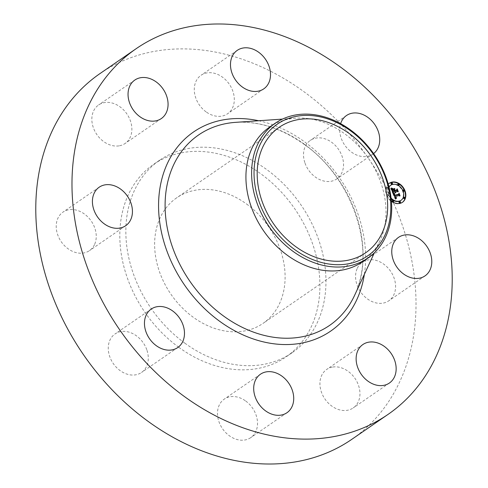 <?xml version="1.0" encoding="UTF-8"?>
<svg xmlns="http://www.w3.org/2000/svg" width="488" height="488" viewBox="0 0 488 488"><rect width="100%" height="100%" fill="white"/><g stroke="black" fill="none" stroke-linecap="round" stroke-linejoin="round"><path stroke-width="0.37" stroke-dasharray="2.44 1.83" d="M357.32 268.241A23.369 18.215 -124.5 0 1 362.328 262.276A23.369 18.215 -124.5 0 1 387.448 267.375A23.369 18.215 -124.5 0 1 393.828 294.813A23.369 18.215 -124.5 0 1 388.82 300.785A23.369 18.215 -124.5 0 1 363.7 295.679A23.369 18.215 -124.5 0 1 357.32 268.241M100.064 73.523A222.028 173.033 -124.5 0 1 303.89 91.677A222.028 173.033 -124.5 0 1 351.738 439.377M269.602 127.106A81.801 63.751 -124.5 0 1 295.789 118.169A81.801 63.751 -124.5 0 1 344.693 133.791A81.801 63.751 -124.5 0 1 380.03 240.627A81.801 63.751 -124.5 0 1 362.322 261.891M246.629 204.057A76.189 59.377 -124.5 0 1 263.05 323.373A76.189 59.377 -124.5 0 1 193.108 317.145A76.189 59.377 -124.5 0 1 176.686 197.829A76.189 59.377 -124.5 0 1 246.629 204.057M178.821 347.322A116.858 91.073 -124.5 0 1 153.641 164.322A116.858 91.073 -124.5 0 1 260.915 173.881A116.858 91.073 -124.5 0 1 286.096 356.874A116.858 91.073 -124.5 0 1 178.821 347.322M184.854 343.174A116.858 91.073 -124.5 0 1 159.674 160.174A116.858 91.073 -124.5 0 1 266.948 169.726A116.858 91.073 -124.5 0 1 292.129 352.726A116.858 91.073 -124.5 0 1 184.854 343.174M332.84 367.025A23.369 18.215 -124.5 0 1 357.082 381.976A23.369 18.215 -124.5 0 1 353.19 407.938A23.369 18.215 -124.5 0 1 347.047 410.341A23.369 18.215 -124.5 0 1 322.806 395.39A23.369 18.215 -124.5 0 1 326.698 369.428A23.369 18.215 -124.5 0 1 332.84 367.025M245.72 401.032A23.369 18.215 -124.5 0 1 250.753 437.632A23.369 18.215 -124.5 0 1 229.299 435.723A23.369 18.215 -124.5 0 1 224.26 399.123A23.369 18.215 -124.5 0 1 245.72 401.032M146.992 350.347A23.369 18.215 -124.5 0 1 141.52 372.472A23.369 18.215 -124.5 0 1 109.562 356.087A23.369 18.215 -124.5 0 1 115.028 333.963A23.369 18.215 -124.5 0 1 146.992 350.347M94.483 244.659A23.369 18.215 -124.5 0 1 89.475 250.625A23.369 18.215 -124.5 0 1 64.355 245.525A23.369 18.215 -124.5 0 1 57.974 218.087A23.369 18.215 -124.5 0 1 62.983 212.115A23.369 18.215 -124.5 0 1 88.108 217.221A23.369 18.215 -124.5 0 1 94.483 244.659M118.962 145.875A23.369 18.215 -124.5 0 1 94.721 130.924A23.369 18.215 -124.5 0 1 98.613 104.963A23.369 18.215 -124.5 0 1 104.755 102.559A23.369 18.215 -124.5 0 1 128.997 117.51A23.369 18.215 -124.5 0 1 125.105 143.472A23.369 18.215 -124.5 0 1 118.962 145.875M206.082 111.868A23.369 18.215 -124.5 0 1 201.05 75.268A23.369 18.215 -124.5 0 1 222.504 77.177A23.369 18.215 -124.5 0 1 227.542 113.777A23.369 18.215 -124.5 0 1 206.082 111.868M304.817 162.553A23.369 18.215 -124.5 0 1 310.283 140.428A23.369 18.215 -124.5 0 1 342.24 156.813A23.369 18.215 -124.5 0 1 336.775 178.937A23.369 18.215 -124.5 0 1 304.817 162.553M373.588 153.586A23.369 18.215 -124.5 0 1 372.972 154.037A23.369 18.215 -124.5 0 1 341.008 137.653A23.369 18.215 -124.5 0 1 340.624 123.659M391.406 200.983A11.572 9.016 -124.5 0 1 388.271 184.165M391.095 198.055A9.113 7.107 -124.5 0 1 389.058 187.105M387.765 194.407A0.701 0.549 -124.5 0 1 388.308 195.676A0.701 0.549 -124.5 0 1 387.765 194.407M387.24 187.093A0.701 0.549 -124.5 0 1 387.783 188.368A0.701 0.549 -124.5 0 1 387.24 187.093M392.944 192.699L392.748 193.339L390.711 188.575L391.278 188.801M397.385 191.302L397.702 192.052L396.878 191.448L395.219 191.93L395.664 192.595L394.932 192.01L395.548 192.858L394.609 192.107L392.98 192.577M396.488 190.527L396.738 189.795L396.89 190.155M394.139 189.905L394.328 190.601M394.371 190.686L394.499 190.991M394.219 191.186L392.505 191.369L392.084 189.344L392.559 191.223L394.048 190.79L392.785 189.551L393.316 189.399M391.772 189.96L392.511 191.68M393.108 193.089L392.748 193.339M394.975 191.857L394.609 192.107M395.042 191.985L394.682 192.235M395.121 192.107L394.761 192.357M395.201 192.211L394.841 192.461M395.286 192.309L394.926 192.553M395.378 192.388L395.018 192.638M395.579 192.394L395.115 192.705M395.579 192.51L395.213 192.76M395.792 192.589L395.433 192.839M395.908 192.607L395.548 192.858M395.768 192.15L395.231 192.528M395.707 192.089L395.17 192.461M395.658 192.022L395.115 192.388M395.475 191.711L395.115 191.961M395.518 191.796L395.158 192.046M395.609 191.949L395.243 192.199M396.024 192.345L395.664 192.595M397.244 191.198L396.878 191.448M398.062 191.802L397.702 192.052M397.098 189.545L396.738 189.795M393.151 189.301L392.785 189.551M394.115 189.85L393.755 190.1M392.444 189.094L392.084 189.344M392.389 189.173L392.029 189.423M392.309 189.472L391.949 189.722M392.328 189.728L391.968 189.978M392.358 189.875L391.998 190.125M392.401 190.033L392.041 190.283M392.462 190.204L392.102 190.454M392.535 190.387L392.175 190.631M392.7 190.753L392.334 191.003M392.755 190.875L392.389 191.125M392.864 191.119L392.505 191.369M394.463 190.655L394.097 190.906M391.077 188.325L390.711 188.575M395.628 198.884L395.317 199.25L392.931 193.766L393.468 193.919M395.237 197.994L394.688 196.902L395.457 197.835L396.256 197.969L395.506 197.738L394.975 196.816L398.818 195.706L399.544 196.219L399.233 195.493M398.458 194.785L398.647 194.12L398.818 194.529M394.249 195.938L393.889 194.895M395.676 199.006L395.317 199.25M393.291 193.516L392.931 193.766M395.256 196.652L394.896 196.896M395.371 196.926L395.012 197.176M395.42 197.03L395.054 197.274M395.609 197.359L395.25 197.609M395.658 197.426L395.298 197.677M395.713 197.487L395.347 197.738M395.817 197.585L395.457 197.835M395.927 197.658L395.567 197.908M395.988 197.683L395.628 197.933M396.055 197.707L395.689 197.957M396.439 197.744L396.073 197.994M396.524 197.731L396.165 197.982M396.616 197.719L396.256 197.969M399.178 195.456L398.818 195.706M399.904 195.969L399.544 196.219M399.007 193.87L398.647 194.12M393.316 193.565L392.999 193.785M392.773 189.314L394.438 188.832L393.133 189.063M393.139 188.929L392.779 189.179M394.804 188.581L394.438 188.832M393.041 193.535L394.475 193.87L393.145 193.449M393.407 193.156L393.047 193.407M393.499 193.327L393.139 193.577M393.975 193.48L393.615 193.73M394.121 193.516L393.761 193.76M394.274 193.547L393.914 193.791M394.438 193.571L394.078 193.821M394.615 193.596L394.249 193.846M394.841 193.626L394.475 193.87M390.766 188.258L392.321 188.752L390.766 188.258L391.132 188.008M391.162 187.911L390.796 188.161M391.303 188.106L390.943 188.356M391.474 188.191L391.108 188.435M391.638 188.264L391.272 188.514M391.797 188.325L391.437 188.575M391.955 188.38L391.59 188.63M392.108 188.429L391.748 188.673M392.254 188.459L391.894 188.71M392.681 188.502L392.321 188.752M394.151 194.486L394.426 195.536L394.737 195.444L394.377 195.706L394.06 194.694L394.511 194.236M398.47 194.376L394.377 195.706M398.312 194.413L398.726 193.474L399.666 195.956L398.726 193.754L398.513 194.273M394.536 194.206L394.176 194.456M394.469 194.303L394.109 194.553M394.438 194.37L394.078 194.62M394.426 194.602L394.066 194.852M394.481 194.828L394.121 195.072M394.505 194.895L394.145 195.145M394.56 195.041L394.2 195.291M394.633 195.212L394.267 195.462M398.763 194.291L398.403 194.541M400.032 195.706L399.666 195.956M399.086 193.224L398.726 193.474M396.524 190.058L394.646 190.747L394.298 189.661L394.7 190.601L396.347 190.125L396.848 189.069L397.927 191.876L396.854 189.362L396.561 189.978M394.609 189.576L394.249 189.826M394.658 189.411L394.298 189.661M395.005 190.497L394.646 190.747M396.805 189.978L396.445 190.228M398.287 191.625L397.927 191.876M397.208 188.826L396.848 189.069M389.198 183.348A11.572 9.016 55.5 0 0 389.015 183.47A11.572 9.016 55.5 0 0 387.374 196.865A11.572 9.016 55.5 0 0 400.062 203.508A11.572 9.016 55.5 0 0 402.13 202.532A11.572 9.016 55.5 0 0 402.307 202.404M404.418 190.46A11.572 9.016 55.5 0 0 404.277 190.143M400.916 200.385A9.113 7.107 55.5 0 0 401.959 189.832A9.113 7.107 55.5 0 0 392.035 184.72A9.113 7.107 55.5 0 0 390.589 185.373M389.003 186.88A9.113 7.107 55.5 0 0 391.181 198.762M387.948 195.926A0.701 0.549 55.5 0 0 387.405 194.651A0.701 0.549 55.5 0 0 387.948 195.926M392.059 184.092A0.701 0.549 55.5 0 0 391.291 182.969M387.423 188.612A0.701 0.549 55.5 0 0 386.88 187.343A0.701 0.549 55.5 0 0 387.423 188.612M403.966 191.192A0.701 0.549 55.5 0 0 403.198 190.076M398.818 185.22A0.701 0.549 55.5 0 0 398.049 184.104M400.081 202.874A0.701 0.549 55.5 0 0 399.312 201.757M393.322 201.745A0.701 0.549 55.5 0 0 392.553 200.623M404.491 198.506A0.701 0.549 55.5 0 0 403.722 197.39M304.664 144.424A115.571 90.073 -124.5 0 1 354.593 295.362C376.937 251.21 353.025 178.248 304.158 144.381C281.606 128.344 258.75 121.006 235.576 122.354A115.571 90.073 -124.5 0 1 304.664 144.424M258.683 120.749A120.89 94.214 -124.5 0 1 304.561 141.837A120.89 94.214 -124.5 0 1 364.353 274.36M392.59 190.509L392.23 190.759M392.803 190.985L392.444 191.235M391.108 188.399L390.796 188.612M398.525 237.375L362.328 262.276M425.017 275.885L388.82 300.785M380.03 240.627L374.381 252.772M295.789 118.169L282.43 119.102M365.61 252.821L263.05 323.373M279.246 127.276L176.686 197.829M159.674 160.174L153.641 164.322M292.129 352.726L286.096 356.874M134.81 80.062L98.613 104.963M161.302 118.572L125.105 143.472M286.95 412.732L250.753 437.632M260.458 374.223L224.26 399.123M237.247 50.368L201.05 75.268M263.74 88.877L227.542 113.777M177.717 347.572L141.52 372.472M151.225 309.063L115.028 333.963M346.48 115.528L310.283 140.428M372.972 154.037L336.775 178.937M125.672 225.724L89.475 250.625M99.18 187.215L62.983 212.115M389.387 383.037L353.19 407.938M362.895 344.528L326.698 369.428M389.015 183.47L389.375 183.22M402.13 202.532L402.49 202.282M388.076 195.865L388.436 195.621M387.277 194.712L387.643 194.462M387.551 188.557L387.911 188.307M386.752 187.398L387.118 187.148"/><path stroke-width="0.73" d="M393.517 243.341A23.369 18.215 -124.5 0 1 398.525 237.375A23.369 18.215 -124.5 0 1 423.645 242.475A23.369 18.215 -124.5 0 1 430.026 269.913A23.369 18.215 -124.5 0 1 425.017 275.885A23.369 18.215 -124.5 0 1 399.892 270.779A23.369 18.215 -124.5 0 1 393.517 243.341M387.936 414.477L351.738 439.377A222.028 173.033 -124.5 0 1 147.913 421.223A222.028 173.033 -124.5 0 1 100.064 73.523L136.262 48.623A222.028 173.033 -124.5 0 1 340.087 66.777A222.028 173.033 -124.5 0 1 387.936 414.477A222.028 173.033 -124.5 0 1 184.11 396.323A222.028 173.033 -124.5 0 1 136.262 48.623M368.019 257.969L362.322 261.891A81.801 63.751 -124.5 0 1 287.231 255.2A81.801 63.751 -124.5 0 1 269.602 127.106L275.299 123.183A81.801 63.751 -124.5 0 1 283.424 118.651A81.801 63.751 -124.5 0 1 350.396 129.869A81.801 63.751 -124.5 0 1 368.019 257.969A81.801 63.751 -124.5 0 1 359.9 262.501A81.801 63.751 -124.5 0 1 292.928 251.283A81.801 63.751 -124.5 0 1 275.299 123.183M359.766 260.281A79.873 62.244 -124.5 0 1 265.112 215.397A79.873 62.244 -124.5 0 1 285.09 119.822A79.873 62.244 -124.5 0 1 379.743 164.706A79.873 62.244 -124.5 0 1 359.766 260.281M349.188 133.511A76.189 59.377 -124.5 0 1 365.61 252.821A76.189 59.377 -124.5 0 1 295.661 246.593A76.189 59.377 -124.5 0 1 279.246 127.276A76.189 59.377 -124.5 0 1 349.188 133.511M155.16 120.975A23.369 18.215 -124.5 0 1 130.918 106.024A23.369 18.215 -124.5 0 1 134.81 80.062A23.369 18.215 -124.5 0 1 140.953 77.659A23.369 18.215 -124.5 0 1 165.194 92.61A23.369 18.215 -124.5 0 1 161.302 118.572A23.369 18.215 -124.5 0 1 155.16 120.975M281.918 376.132A23.369 18.215 -124.5 0 1 286.95 412.732A23.369 18.215 -124.5 0 1 265.496 410.823A23.369 18.215 -124.5 0 1 260.458 374.223A23.369 18.215 -124.5 0 1 281.918 376.132M242.28 86.968A23.369 18.215 -124.5 0 1 237.247 50.368A23.369 18.215 -124.5 0 1 258.701 52.277A23.369 18.215 -124.5 0 1 263.74 88.877A23.369 18.215 -124.5 0 1 242.28 86.968M183.183 325.447A23.369 18.215 -124.5 0 1 177.717 347.572A23.369 18.215 -124.5 0 1 145.76 331.187A23.369 18.215 -124.5 0 1 151.225 309.063A23.369 18.215 -124.5 0 1 183.183 325.447M340.624 123.659A23.369 18.215 -124.5 0 1 346.48 115.528A23.369 18.215 -124.5 0 1 378.438 131.912A23.369 18.215 -124.5 0 1 373.588 153.586M130.68 219.759A23.369 18.215 -124.5 0 1 125.672 225.724A23.369 18.215 -124.5 0 1 100.552 220.625A23.369 18.215 -124.5 0 1 94.172 193.187A23.369 18.215 -124.5 0 1 99.18 187.215A23.369 18.215 -124.5 0 1 124.3 192.321A23.369 18.215 -124.5 0 1 130.68 219.759M369.038 342.125A23.369 18.215 -124.5 0 1 393.279 357.076A23.369 18.215 -124.5 0 1 389.387 383.037A23.369 18.215 -124.5 0 1 383.245 385.441A23.369 18.215 -124.5 0 1 359.003 370.49A23.369 18.215 -124.5 0 1 362.895 344.528A23.369 18.215 -124.5 0 1 369.038 342.125M388.271 184.165A11.572 9.016 -124.5 0 1 389.375 183.22A11.572 9.016 -124.5 0 1 391.449 182.244A11.572 9.016 -124.5 0 1 404.131 188.886A11.572 9.016 -124.5 0 1 402.49 202.282A11.572 9.016 -124.5 0 1 400.422 203.258A11.572 9.016 -124.5 0 1 391.406 200.983M389.058 187.105A9.113 7.107 -124.5 0 1 390.766 185.245A9.113 7.107 -124.5 0 1 392.401 184.476A9.113 7.107 -124.5 0 1 402.393 189.704A9.113 7.107 -124.5 0 1 401.099 200.263A9.113 7.107 -124.5 0 1 399.471 201.032A9.113 7.107 -124.5 0 1 391.095 198.055M393.358 193.535L394.743 193.84L394.255 194.541L394.609 195.694L398.818 194.535L399.007 193.87L399.904 195.969L399.178 195.456L395.335 196.572L395.866 197.487L396.616 197.719L395.817 197.585L395.048 196.652L395.658 197.805L396.591 197.994L395.676 199.006L393.316 193.565M393.511 193.199L394.841 193.626L393.407 193.266M394.53 194.291L394.792 195.285L398.672 194.163L399.086 193.224L400.032 195.706L399.092 193.504L398.763 194.291L394.743 195.456L394.45 194.34M391.077 188.325L392.553 188.746L392.132 189.692L392.773 191.461L394.579 190.936L392.864 191.119L392.444 189.094L392.919 190.973L394.414 190.54L393.151 189.301L394.768 188.838L394.457 189.789L394.902 190.845L396.848 190.277L397.098 189.545L398.062 191.802L397.244 191.198L395.585 191.68L396.024 192.345L395.298 191.76L395.908 192.607L394.975 191.857L393.346 192.327L393.108 193.089L391.077 188.325M391.345 187.996L392.681 188.502L391.242 188.069M394.81 188.447L393.139 188.929L394.469 188.679M395.06 190.357L396.714 189.875L397.208 188.826L398.287 191.625L397.214 189.112L396.805 189.978L395.005 190.497L394.658 189.411L394.969 190.418M391.65 182.719A0.701 0.549 -124.5 0 1 392.193 183.994A0.701 0.549 -124.5 0 1 391.65 182.719M403.558 189.826A0.701 0.549 -124.5 0 1 404.101 191.101A0.701 0.549 -124.5 0 1 403.558 189.826M398.409 183.854A0.701 0.549 -124.5 0 1 398.952 185.129A0.701 0.549 -124.5 0 1 398.409 183.854M400.221 202.782A0.701 0.549 -124.5 0 1 399.672 201.507A0.701 0.549 -124.5 0 1 400.221 202.782M393.462 201.648A0.701 0.549 -124.5 0 1 392.913 200.373A0.701 0.549 -124.5 0 1 393.462 201.648M404.625 198.409A0.701 0.549 -124.5 0 1 404.082 197.14A0.701 0.549 -124.5 0 1 404.625 198.409M393.346 192.327L392.944 192.699M396.89 190.155L397.385 191.302M394.499 190.991L396.848 190.277M393.316 189.399L394.402 189.082L394.139 189.905M392.511 191.68L394.579 190.936M392.132 189.692L391.766 189.789L392.193 188.99L391.278 188.801M394.902 190.845L394.542 191.095M394.768 188.838L394.402 189.082M394.414 190.54L394.09 190.765M392.218 190.076L391.913 190.289M392.187 189.972L391.87 190.186M392.163 189.869L391.834 190.094M392.145 189.777L391.797 190.015M392.126 189.612L391.766 189.862M392.132 189.539L391.766 189.789M392.139 189.472L391.779 189.716M392.157 189.399L391.797 189.649M392.181 189.326L391.821 189.576M392.212 189.246L391.852 189.496M392.248 189.167L391.888 189.417M392.297 189.088L391.937 189.338M392.352 189.008L391.986 189.252M392.413 188.923L392.047 189.167M392.48 188.832L392.114 189.082M392.553 188.746L392.193 188.99M392.114 188.673L391.754 188.923M392.041 188.661L391.681 188.905M391.974 188.642L391.608 188.893M391.907 188.63L391.547 188.88M391.797 188.6L391.431 188.85M391.699 188.575L391.333 188.819M391.59 188.533L391.26 188.758M395.597 197.744L395.42 198.152L396.232 198.238L395.628 198.884M394.609 195.694L398.818 194.535L399.233 195.493M393.468 193.919L394.383 194.09L393.889 194.895M395.969 198.665L395.634 198.897M396.061 198.561L395.701 198.811M396.152 198.464L395.792 198.714M396.25 198.372L395.884 198.616M396.341 198.28L395.981 198.531M396.433 198.195L396.073 198.445M396.524 198.122L396.165 198.366M396.591 197.994L396.232 198.238M396.494 198.012L396.134 198.262M396.402 198.024L396.036 198.274M396.311 198.03L395.951 198.28M396.225 198.03L395.866 198.28M396.14 198.024L395.78 198.274M396.061 198.012L395.701 198.262M395.988 197.994L395.628 198.244M395.914 197.969L395.555 198.219M395.847 197.939L395.487 198.189M395.78 197.902L395.42 198.152M395.719 197.853L395.359 198.104M395.658 197.805L395.298 198.055M395.542 197.677L395.201 197.908M395.481 197.603L395.164 197.823M395.426 197.518L395.121 197.725M394.292 194.913L393.987 195.121M394.274 194.828L393.956 195.047M394.261 194.755L393.926 194.98M394.255 194.681L393.901 194.919M394.255 194.608L393.889 194.858M394.255 194.541L393.895 194.791M394.267 194.48L393.907 194.73M394.286 194.425L393.92 194.675M394.304 194.364L393.944 194.614M394.334 194.309L393.975 194.559M394.371 194.254L394.011 194.499M394.414 194.194L394.048 194.444M394.463 194.139L394.097 194.389M394.517 194.084L394.151 194.334M394.579 194.035L394.212 194.279M394.646 193.98L394.28 194.23M394.719 193.925L394.353 194.175M394.743 193.84L394.383 194.09M394.658 193.834L394.298 194.084M394.579 193.827L394.212 194.078M394.499 193.815L394.133 194.065M394.42 193.809L394.06 194.059M394.347 193.797L393.981 194.047M394.267 193.785L393.907 194.035M394.2 193.773L393.834 194.017M394.133 193.754L393.767 194.004M394.066 193.742L393.7 193.986M393.999 193.724L393.639 193.974M394.737 195.444L398.672 194.163M396.714 189.875L396.39 190.1M404.277 190.143A11.572 9.016 55.5 0 0 391.083 182.494A11.572 9.016 55.5 0 0 389.198 183.348M402.307 202.404A11.572 9.016 55.5 0 0 404.418 190.46M391.181 198.762A9.113 7.107 55.5 0 0 399.111 201.282A9.113 7.107 55.5 0 0 400.74 200.513A9.113 7.107 55.5 0 0 400.916 200.385M390.589 185.373A9.113 7.107 55.5 0 0 390.406 185.489A9.113 7.107 55.5 0 0 389.003 186.88M391.291 182.969A0.701 0.549 55.5 0 0 391.834 184.244A0.701 0.549 55.5 0 0 392.059 184.092M403.003 190.997A0.701 0.549 55.5 0 0 403.966 191.192M403.198 190.076A0.701 0.549 55.5 0 0 402.887 190.71M398.049 184.104A0.701 0.549 55.5 0 0 398.592 185.379A0.701 0.549 55.5 0 0 398.818 185.22M399.312 201.757A0.701 0.549 55.5 0 0 399.855 203.032A0.701 0.549 55.5 0 0 400.081 202.874M392.553 200.623A0.701 0.549 55.5 0 0 393.096 201.898A0.701 0.549 55.5 0 0 393.322 201.745M403.722 197.39A0.701 0.549 55.5 0 0 404.265 198.659A0.701 0.549 55.5 0 0 404.491 198.506M374.381 252.772L354.593 295.362A115.571 90.073 -124.5 0 1 223.474 315.962A115.571 90.073 -124.5 0 1 165.304 198.646A115.571 90.073 -124.5 0 1 235.576 122.354L282.43 119.102M364.353 274.36A120.89 94.214 -124.5 0 1 219.637 321.263A120.89 94.214 -124.5 0 1 160.521 184.867A120.89 94.214 -124.5 0 1 258.683 120.749M392.462 188.728L392.102 188.978M392.37 188.716L392.004 188.966M392.279 188.697L391.919 188.947M392.193 188.685L391.834 188.935M400.74 200.513L401.099 200.263M390.406 185.489L390.766 185.245M391.955 184.183L392.321 183.939M391.162 183.03L391.522 182.78M403.869 191.29L404.229 191.04M403.07 190.137L403.436 189.887M398.714 185.318L399.08 185.068M397.921 184.165L398.281 183.915M399.19 201.819L399.55 201.568M399.983 202.971L400.343 202.721M392.431 200.684L392.791 200.434M393.224 201.837L393.584 201.587M403.594 197.445L403.96 197.195M404.393 198.604L404.753 198.354"/></g></svg>
